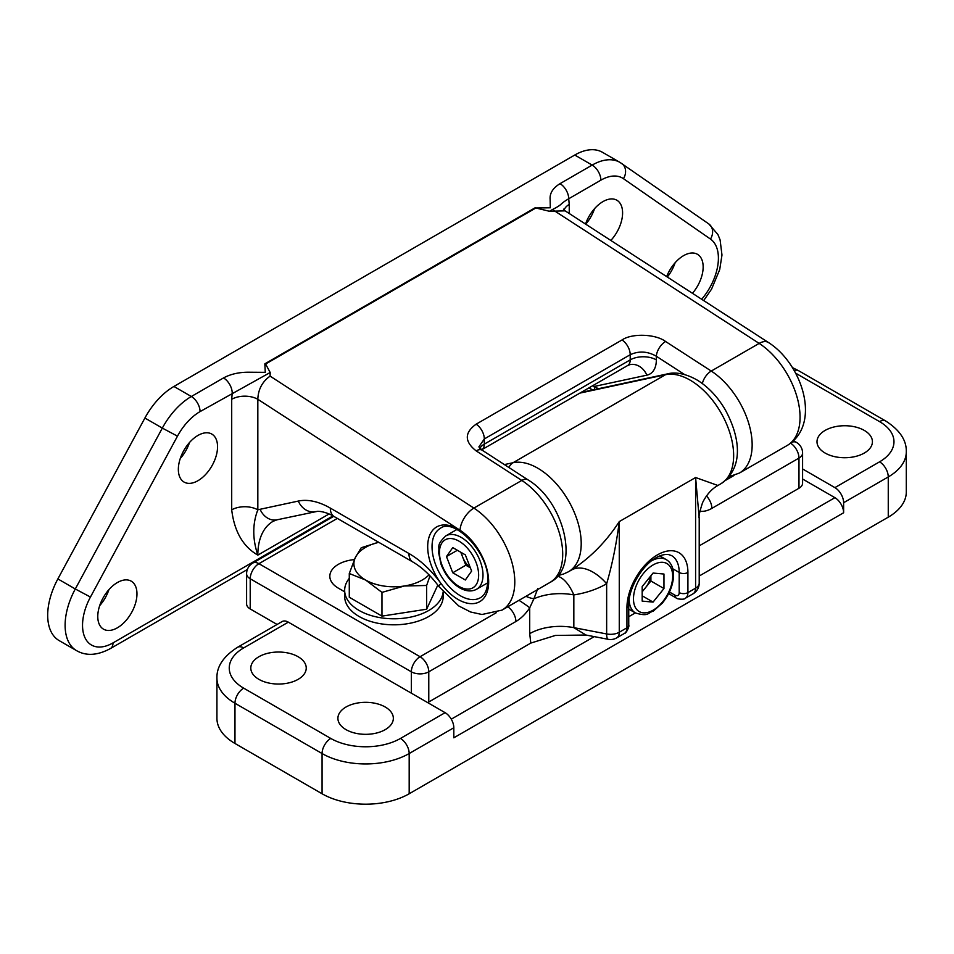 <?xml version="1.0" encoding="UTF-8"?>
<svg xmlns="http://www.w3.org/2000/svg" width="954" height="954" viewBox="0 0 954 954"><rect width="100%" height="100%" fill="white"/><g stroke="black" fill="none" stroke-linecap="round" stroke-linejoin="round"><path stroke-width="1.43" d="M563.468 209.153L565.126 210.846L549.444 211.275L535.862 207.984L550.303 207.781L550.124 199.314C549.635 193.257 552.926 188.045 560.01 183.657A12.319 7.107 60 0 1 568.715 198.754L569.24 204.43A18.484 10.673 0 0 0 564.124 210.035M701.655 299.27A43.121 24.887 120 0 0 710.48 239.072L623.451 178.684A43.121 24.887 120 0 0 600.877 180.175L568.715 198.754C558.734 204.669 563.397 204.025 552.724 209.391L549.444 211.275M197.943 480.709A27.714 16.003 120 0 0 216.057 456.286A27.714 16.003 120 0 0 211.8 434.07A27.714 16.003 120 0 0 197.943 435.441A27.714 16.003 120 0 0 179.841 459.864A27.714 16.003 120 0 0 184.086 482.08A27.714 16.003 120 0 0 197.943 480.709M180.258 458.528A27.714 16.003 120 0 0 189.5 442.525M610.834 240.444A27.714 16.003 120 0 0 616.844 200.221A27.714 16.003 120 0 0 602.988 201.592A27.714 16.003 120 0 0 585.517 224.047M585.732 224.19A27.714 16.003 120 0 0 594.545 208.676M117.378 627.804A27.714 16.003 120 0 0 135.48 603.381A27.714 16.003 120 0 0 131.235 581.177A27.714 16.003 120 0 0 117.378 582.548A27.714 16.003 120 0 0 99.264 606.971A27.714 16.003 120 0 0 103.521 629.175A27.714 16.003 120 0 0 117.378 627.804M99.693 605.635A27.714 16.003 120 0 0 108.923 589.632M692.461 293.307A27.714 16.003 120 0 0 697.422 254.289A27.714 16.003 120 0 0 683.565 255.66A27.714 16.003 120 0 0 666.655 276.6M667.323 277.03A27.714 16.003 120 0 0 675.11 262.744M535.862 207.984L265.606 364.023L270.185 372.501L270.101 376.126C262.278 381.672 258.188 389.399 257.83 399.297A18.484 10.673 0 0 0 231.703 399.297L232.216 393.024A12.319 7.107 -120 0 0 223.51 377.939C231.095 373.849 240.134 371.953 250.616 372.239L265.272 372.334L264.842 363.832L535.564 207.531M57.872 578.923L75.294 588.976A55.439 32.007 -60 0 0 76.594 650.664L59.172 640.611A55.439 32.007 -60 0 1 57.872 578.923L144.901 418.031A55.439 32.007 -60 0 1 173.926 386.453L574.749 155.037A55.439 32.007 -60 0 1 602.463 152.294L619.885 162.347A55.439 32.007 -60 0 0 592.172 165.09L574.749 155.037M270.101 376.126L473.888 508.1A61.593 35.56 60 0 1 514.79 581.916A61.593 35.56 60 0 1 502.042 610.107L481.985 614.495L470.572 611.991L458.683 605.909L439.09 586.77A18.484 2.767 -36.2 0 1 440.951 583.407A43.121 24.887 60 0 1 427.69 546.714A43.121 24.887 60 0 1 460.031 530.245L257.83 399.297L257.83 509.853C252.428 523.853 252.428 538.95 257.83 555.109C243.067 546.642 234.362 531.557 231.703 509.853L231.703 399.297M270.185 372.501L200.054 411.603A43.121 24.887 120 0 0 177.48 436.157L90.451 597.049A43.121 24.887 120 0 0 85.144 638.035A43.121 24.887 120 0 0 113.013 642.889L332.982 515.899M439.09 586.77C430.695 575.512 421.93 567.236 412.772 561.954L334.15 516.555C331.241 514.647 323.633 511.201 317.467 511.332L277.018 519.811A18.484 14.835 -102.1 0 1 260.072 509.293A92.395 53.341 60 0 0 257.83 509.853A18.484 10.673 -0 0 0 231.703 509.853M592.458 385.845L594.33 386.442A12.319 7.107 120 0 0 594.831 389.494M684.578 374.54L656.34 356.247C647.635 351.251 638.918 350.738 630.212 354.721L484.31 438.947L478.896 446.866M260.072 509.293L298.292 501.077A80.076 46.233 60 0 1 330.322 508.1L408.944 553.499A80.076 46.233 60 0 1 440.951 583.407A43.121 24.887 -120 0 0 472.385 603.667A43.121 24.887 -120 0 0 488.663 581.916A43.121 24.887 -120 0 0 460.031 530.245A18.484 10.005 122.9 0 1 473.888 508.1L521.79 480.434L476.129 450.86A12.319 6.666 -57.1 0 1 482.295 450.264L478.896 446.949M476.129 424.184A12.319 7.107 60 0 1 484.31 438.947L484.31 444.123L630.212 359.885A18.484 10.673 180 0 1 656.34 359.885L656.34 356.247A12.319 6.666 -57.1 0 1 665.582 341.484C655.78 333.948 631.822 333.101 622.032 339.958L476.129 424.184C464.371 432.663 464.371 441.559 476.129 450.86M265.606 364.023L264.842 363.832M624.393 633.444A12.319 7.107 -120 0 0 626.945 627.804L626.945 607.686A43.121 24.887 -60 0 1 657.425 554.882A43.121 24.887 -60 0 1 687.917 572.483L687.917 592.601L695.597 588.165L695.597 477.525L717.909 485.479A43.121 41.487 59.9 0 0 717.873 485.503C715.989 486.528 708.512 490.666 702.549 502.686C699.616 511.738 698.507 516.913 699.21 518.225L695.597 477.525L619.265 521.599L619.265 632.24L626.945 627.804A6.165 3.554 -0 0 0 628.746 625.287C629.7 625.896 626.241 633.671 624.393 633.444L616.713 637.88A12.319 12.319 0 0 1 608.223 639.311A12.319 3.184 -79.1 0 1 606.649 633.957L606.649 583.753A43.121 24.899 60 0 0 571.458 570.039L571.458 570.039C590.335 557.804 606.267 541.657 619.265 521.599C616.463 543.72 612.265 564.446 606.649 583.753C597.085 589.262 586.138 592.983 573.831 594.914L573.831 627.637L585.971 635.03L555.371 635.447L530.806 643.079L428.775 701.989A12.319 7.107 180 0 1 427.619 702.573M344.656 591.814L338.408 588.201A29.252 16.886 180 0 1 329.834 576.264A29.252 16.886 180 0 1 354.423 559.581M798.975 488.257L798.975 458.075A12.319 7.107 180 0 0 802.588 453.043L802.588 483.225A12.319 7.107 180 0 1 798.975 488.257L699.21 545.855M277.089 624.465L250.21 608.95A12.319 7.107 180 0 1 246.597 603.918L246.597 573.748A12.319 7.107 180 0 0 250.21 578.768L250.21 608.95M717.873 485.503A43.121 41.487 59.9 0 0 717.861 485.514L720.89 483.761A61.593 35.56 -120 0 0 730.335 434.404A61.593 35.56 -120 0 0 690.1 380.121A61.593 35.56 -120 0 0 665.451 374.719L579.889 393.108M585.971 635.03L608.223 639.311M537.746 588.678L533.894 598.802A43.121 24.887 0 0 1 573.831 594.914A43.121 19.652 81.2 0 0 557.506 576.156M525.916 596.322A12.319 3.077 -155.8 0 0 533.894 598.802L529.708 607.829A12.319 0.978 -146.8 0 0 518.976 600.328M559.008 574.284A12.319 10.005 70.7 0 0 563.575 574.01L557.995 575.584M298.113 656.722A27.714 16.003 0 0 0 267.907 653.251A27.714 16.003 0 0 0 250.807 668.038A27.714 16.003 0 0 0 258.916 679.355A27.714 16.003 0 0 0 289.122 682.825A27.714 16.003 0 0 0 306.234 668.038A27.714 16.003 0 0 0 298.113 656.722M385.225 707.009A27.714 16.003 0 0 0 355.019 703.539A27.714 16.003 0 0 0 337.907 718.326A27.714 16.003 0 0 0 346.028 729.643A27.714 16.003 0 0 0 376.234 733.113A27.714 16.003 0 0 0 393.346 718.326A27.714 16.003 0 0 0 385.225 707.009M864.3 430.421A27.714 16.003 0 0 0 834.106 426.951A27.714 16.003 0 0 0 816.994 441.738A27.714 16.003 0 0 0 825.103 453.043A27.714 16.003 0 0 0 855.309 456.513A27.714 16.003 0 0 0 872.421 441.738A27.714 16.003 0 0 0 864.3 430.421M699.21 576.025L834.905 497.678L802.588 479.015M843.622 502.71L843.622 512.763L453.818 737.812L453.818 727.759L409.183 753.529A61.593 35.56 180 0 1 322.07 753.529L234.97 703.241A61.593 35.56 180 0 1 216.928 678.091L216.928 718.326A61.593 35.56 0 0 0 234.97 743.476L322.07 793.764A61.593 35.56 0 0 0 409.183 793.764L888.257 517.163A61.593 35.56 0 0 0 906.3 492.025L906.3 451.791A61.593 35.56 180 0 1 888.257 476.94L843.622 502.71A12.319 7.107 -120 0 0 834.905 487.625L802.588 468.963M288.323 622.151L243.675 647.921A12.319 7.107 -120 0 0 237.522 647.313L282.157 621.543A12.319 7.107 60 0 1 288.323 622.151L445.113 712.674A12.319 7.107 60 0 1 453.818 727.759M834.905 497.678A12.319 7.107 60 0 1 843.622 512.763M642.185 591.086A15.395 8.896 120 0 0 645.453 587.771A15.395 8.896 120 0 0 650.735 575.966M642.185 591.838L650.902 580.998L650.902 575.763M642.185 601.115L653.073 602.093L663.96 588.546L663.96 574.034L653.073 573.056L642.185 586.603L642.185 601.115M642.185 595.809L653.073 602.093M650.902 580.998L663.96 588.546M437.826 585.064L426.629 609.212L426.629 585.482L430.004 575.87M426.629 609.212L381.97 616.117L381.97 592.386L404.293 586.006L426.629 585.482M381.97 616.117L349.283 597.252L349.283 573.509L365.62 580.032L381.97 592.386M378.678 542.266L361.244 547.727L355.258 557.708L349.283 573.509M429.002 574.833A40.032 23.111 180 0 1 404.293 586.006A40.032 23.111 -0 0 1 365.62 580.032A40.032 23.111 180 0 1 355.258 557.708A40.032 23.111 180 0 1 378.738 542.301M349.283 578.315A49.274 28.453 0 0 0 344.656 590.335A49.274 28.453 0 0 0 359.098 610.453A49.274 28.453 0 0 0 411.544 616.916A49.274 28.453 0 0 0 443.133 591.897M344.656 590.335L344.656 596.369A49.274 28.453 0 0 0 359.098 616.487A49.274 28.453 0 0 0 412.796 622.652A49.274 28.453 0 0 0 443.205 596.369L443.205 591.981M461.438 552.616A15.395 8.896 -120 0 0 462.678 557.112A15.395 8.896 -120 0 0 470.274 567.594M460.794 552.247L465.826 565.209L470.358 567.833M465.337 580.008L471.622 571.064L465.337 554.87L452.756 547.608L446.472 556.552L452.756 572.758L465.337 580.008M465.826 565.209L452.756 572.758M457.36 550.267L446.472 556.552M440.331 528.385A40.032 23.111 -120 0 0 432.043 546.714A40.032 23.111 -120 0 0 460.353 595.749A40.032 23.111 -120 0 0 480.375 597.729C485.026 595.129 487.494 589.441 487.756 580.652C489.533 552.807 453.555 517.032 440.331 528.385M552.724 209.391A18.484 10.673 -120 0 0 555.371 211.43L759.157 343.404L711.255 371.058A61.593 35.56 60 0 1 749.331 425.412A61.593 35.56 60 0 1 739.398 473.065L787.312 445.411A61.593 35.56 -120 0 0 797.234 397.758A61.593 35.56 -120 0 0 759.157 343.404A18.484 10.005 122.9 0 1 768.411 342.486L565.126 210.846M665.582 341.484L711.255 371.058A12.319 6.666 -57.1 0 0 702.347 383.532M173.926 386.453L191.337 396.506L223.51 377.939M560.01 183.657L592.172 165.09A12.319 7.107 60 0 1 600.877 180.175M90.451 597.049L75.294 588.976L162.323 428.096L144.901 418.031M177.48 436.157L162.323 428.096A55.439 32.007 -60 0 1 191.337 396.506A12.319 7.107 -120 0 1 200.054 411.603M569.24 204.43L569.24 213.505M277.018 519.811L273.142 521.278A73.911 42.668 -120 0 0 257.83 555.109L329.07 513.979M549.945 582.453A61.593 35.56 -120 0 0 559.879 534.8A61.593 35.56 -120 0 0 521.79 480.434A12.319 6.666 -57.1 0 1 527.956 479.838C564.088 501.267 580.724 567.236 549.945 582.453L502.042 610.107M656.34 359.885A30.802 17.78 60 0 1 646.884 375.161L594.33 386.442L598.313 388.743M479.85 448.273A18.484 10.673 180 0 1 484.31 444.123A12.319 7.107 60 0 1 481.758 449.763L627.66 365.525A12.319 7.107 -120 0 0 630.212 359.885L630.212 354.721A12.319 7.107 -120 0 0 622.032 339.958M412.772 561.954A18.484 10.673 -60 0 1 408.944 553.499M334.15 516.555A18.484 10.673 -60 0 1 330.322 508.1M315.249 511.594A18.484 14.835 -102.1 0 1 298.292 501.077M627.66 365.525L629.938 364.631A18.484 14.835 -102.1 0 1 646.884 375.161M621.185 163.17A12.319 10.041 124.8 0 1 621.758 163.539A12.319 10.041 124.8 0 1 623.451 178.684M619.885 162.347L708.798 223.928A12.319 10.041 124.8 0 1 710.48 239.072M76.594 650.664C86.289 656.197 97.582 655.481 110.461 648.529A12.319 7.107 -120 0 0 113.013 642.889M687.917 572.483A6.165 3.554 180 0 1 679.2 572.483A36.956 21.334 120 0 0 671.556 555.574L668.241 554.477C662.255 554.024 656.71 557.279 656.149 557.708C641.97 565.233 628.173 589.131 628.746 605.17A6.165 3.554 0 0 1 626.945 607.686L626.945 622.771M504.404 464.574L513.025 462.726A61.593 35.56 60 0 1 537.662 468.128A61.593 35.56 60 0 1 577.897 522.41A61.593 35.56 60 0 1 568.453 571.768L571.434 570.039M508.959 467.532A12.319 9.886 -102.1 0 1 513.025 462.726L665.451 374.719A12.319 9.886 -102.1 0 1 667.8 373.813C672.176 372.609 682.73 371.69 697.577 380.3C708.595 387.241 717.837 397.102 725.302 409.874C739.696 436.228 744.669 467.496 720.89 483.761M530.806 643.079L529.708 633.659L529.708 607.829A30.802 17.78 -60 0 1 515.887 621.519L428.775 671.807L428.775 701.989M337.346 518.404L258.916 563.683L420.07 656.722L496.223 612.754M790.639 443.216A12.319 7.107 60 0 1 798.975 458.075L711.875 508.363A30.802 17.78 -60 0 1 699.89 511.141M411.353 693.188L411.353 671.807L250.21 578.768A12.319 7.107 -60 0 1 258.916 563.683A12.319 7.107 -120 0 0 252.762 563.075L333.733 516.329M725.732 480.256L733.948 475.509M672.82 568.799L679.2 572.483L679.2 592.601A6.165 3.554 -120 0 1 674.848 595.117L669.434 591.993M529.708 633.659A43.121 24.887 0 0 1 573.831 627.637L606.649 633.957A12.319 7.107 180 0 0 619.265 632.24A12.319 7.107 -120 0 1 616.713 637.88M679.2 592.601A6.165 3.554 180 0 0 687.917 592.601A12.319 7.107 60 0 1 685.366 598.241L693.045 593.805A12.319 12.319 0 0 0 699.21 583.144A12.319 7.107 180 0 1 695.597 588.165A12.319 7.107 60 0 1 693.045 593.805M428.775 671.807A12.319 7.107 180 0 1 411.353 671.807A12.319 7.107 -60 0 1 420.07 656.722A12.319 7.107 -120 0 1 428.775 671.807M515.887 621.519A12.319 7.107 -120 0 0 507.766 606.804M706.449 495.925A12.319 7.107 60 0 1 711.875 508.363M791.868 442.239A12.319 7.107 -60 0 1 796.423 442.382A12.319 12.319 0 0 1 802.588 453.043M685.366 598.241C684.638 599.971 676.171 599.064 676.124 597.931A6.165 3.554 -60 0 1 674.848 595.117M451.266 719.173L594.259 636.616M628.746 616.701L635.34 612.897M668.599 593.698L670.495 592.601M834.905 487.625L879.552 461.843A49.274 28.453 0 0 0 879.552 421.62L795.612 373.157M888.257 517.163L888.257 476.94A12.319 7.107 -120 0 0 879.552 461.843M409.183 793.764L409.183 753.529A12.319 7.107 60 0 0 400.465 738.444L445.113 712.674M322.07 793.764L322.07 753.529A12.319 7.107 120 0 1 330.788 738.444A49.274 28.453 0 0 0 400.465 738.444M234.97 743.476L234.97 703.241A12.319 7.107 120 0 1 243.675 688.156L330.788 738.444M243.675 647.921A49.274 28.453 0 0 0 243.675 688.156M792.392 367.576L798.605 370.712A12.319 7.107 120 0 0 794.157 370.534M798.605 370.712L885.706 421.012A12.319 7.107 120 0 0 879.552 421.62M651.665 560.749A30.802 17.78 -60 0 1 666.297 559.64C671.008 562.478 673.441 567.594 673.572 575C673.274 584.885 669.529 594.247 662.35 603.095L653.359 611.061C647.432 612.862 648.958 616.916 635.495 612.993A30.802 17.78 -60 0 1 629.139 599.768M633.48 598.885A27.714 16.003 120 0 0 653.073 610.202A27.714 16.003 120 0 0 672.677 576.264A27.714 16.003 120 0 0 653.073 564.947A27.714 16.003 120 0 0 633.48 598.885M461.223 537.412A30.802 17.78 60 0 1 481.341 564.541A30.802 17.78 60 0 1 476.618 589.226C471.777 591.885 466.136 591.432 459.685 587.855C451.278 582.644 445.041 574.725 440.975 564.088L438.566 552.318C439.961 546.272 435.692 545.581 445.828 535.886A30.802 17.78 60 0 1 461.223 537.412M459.041 586.436A27.714 16.003 -120 0 0 478.646 575.131A27.714 16.003 -120 0 0 459.041 541.18A27.714 16.003 -120 0 0 439.448 552.497A27.714 16.003 -120 0 0 459.041 586.436M768.411 342.486C802.278 363.903 821.883 424.28 787.312 445.411M527.956 479.838L482.295 450.264M588.773 387.968L592.863 389.912M729.13 476.654L739.398 473.065M708.798 223.928L717.921 234.529L720.103 239.907L721.975 255.04L719.71 269.612L711.553 289.134L703.694 300.582M110.461 648.529L247.36 569.502M699.21 518.225L699.21 583.144M563.575 574.01L568.453 571.768M252.762 563.075A12.319 12.319 0 0 0 246.597 573.748M667.8 373.813L580.998 392.464M793.561 440.724L796.423 442.382M628.746 625.287L628.746 605.17M676.124 597.931L668.647 593.615M885.706 421.012C899.765 430.039 906.622 440.295 906.3 451.791M237.522 647.313C223.463 656.34 216.606 666.607 216.928 678.091M635.495 612.993L628.746 609.093M666.297 559.64L659.81 555.896M476.618 589.226L487.697 582.834M445.828 535.886L456.894 529.494"/></g></svg>
